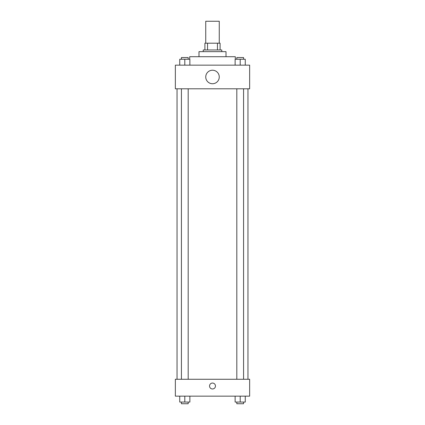 <?xml version="1.0" encoding="UTF-8"?>
<svg xmlns="http://www.w3.org/2000/svg" width="425" height="425" viewBox="0 0 425 425"><rect width="100%" height="100%" fill="white"/><g stroke="black" fill="none" stroke-linecap="round" stroke-linejoin="round"><path stroke-width="0.64" d="M219.258 43.201L219.258 21.25L205.742 21.25L205.742 43.201M207.543 49.959L207.543 43.201L204.903 43.201L204.903 49.959L204.903 43.201M207.543 43.201L220.097 43.201L220.097 49.959M217.457 49.959L217.457 43.201M203.214 51.648L203.214 49.959L221.786 49.959L221.786 51.648M198.99 56.711L198.99 51.648L226.01 51.648L226.01 56.711M189.704 59.245L189.704 56.711L235.296 56.711L235.296 59.245M175.35 65.158L249.65 65.158L249.65 88.798L175.35 88.798L175.35 65.158M212.5 83.736A6.758 6.758 0 0 1 206.651 73.599A6.758 6.758 0 0 1 218.349 73.599A6.758 6.758 0 0 1 212.5 83.736M175.35 379.265L249.65 379.265L249.65 396.153L175.35 396.153L175.35 379.265M212.5 388.976A2.954 2.954 0 0 1 209.939 384.54A2.954 2.954 0 0 1 215.061 384.54A2.954 2.954 0 0 1 212.5 388.976M235.131 396.153L235.131 402.061L245.262 402.061L245.262 396.153L245.262 402.061M240.194 402.061L240.194 396.153M243.573 402.061L243.573 403.75L236.815 403.75L236.815 402.061M179.738 396.153L179.738 402.061L189.869 402.061L189.869 396.153L189.869 402.061M184.806 402.061L184.806 396.153M188.185 402.061L188.185 403.75L181.427 403.75L181.427 402.061M235.131 65.158L235.131 59.245L245.262 59.245L245.262 65.158L245.262 59.245M240.194 65.158L240.194 59.245M243.573 59.245L243.573 57.556L236.815 57.556L236.815 59.245M179.738 65.158L179.738 59.245L189.869 59.245L189.869 65.158L189.869 59.245M184.806 65.158L184.806 59.245M188.185 59.245L188.185 57.556L181.427 57.556L181.427 59.245M247.961 379.265L247.961 88.798M177.039 379.265L177.039 88.798M236.815 88.798L236.815 379.265M243.573 88.798L243.573 379.265M188.185 379.265L188.185 88.798M181.427 379.265L181.427 88.798"/></g></svg>
